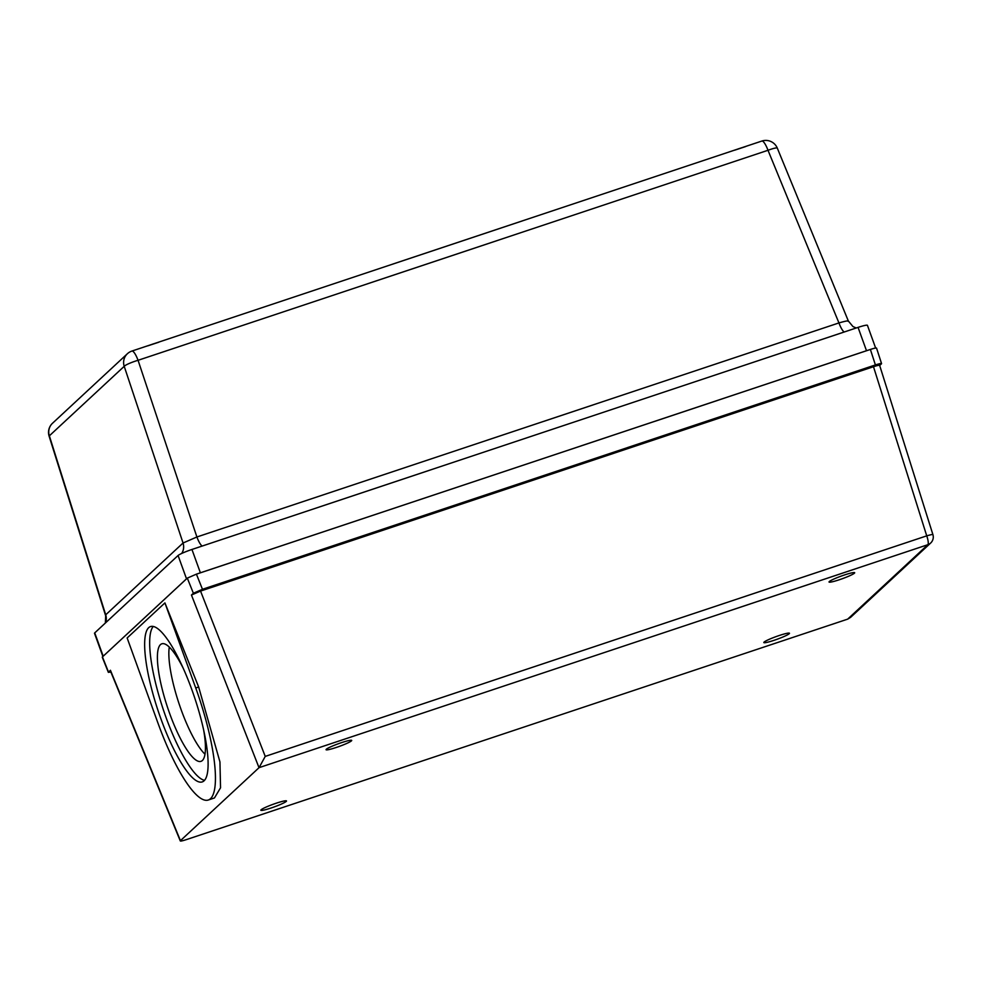 <?xml version="1.0" encoding="UTF-8"?>
<svg xmlns="http://www.w3.org/2000/svg" width="982" height="982" viewBox="0 0 982 982"><rect width="100%" height="100%" fill="white"/><g stroke="black" fill="none" stroke-linecap="round" stroke-linejoin="round"><path stroke-width="1.47" d="M847.675 619.139L850.621 617.347L930.666 543.034A8.187 7.905 -132.9 0 1 927.867 544.691A8.187 1.939 -108.4 0 0 926.738 535.853L265.238 756.398L259.076 767.654L927.867 544.691L847.675 619.139L186.42 839.598C181.854 841.071 179.866 841.427 180.442 840.666L180.283 840.948M110.892 672.056L108.339 672.339L110.426 670.276L180.442 840.666L259.015 767.703L191.453 595.031L193.38 593.251L202.476 589.286L875.404 364.936C879.97 363.463 881.971 363.107 881.406 363.868L881.566 363.598M854.438 573.181A13.638 1.424 160.1 0 0 854.684 572.727A13.638 1.424 160.1 0 0 842.924 575.489A13.638 1.424 160.1 0 0 829.287 581.565A13.638 1.424 160.1 0 0 829.029 582.007A13.638 1.424 160.1 0 0 840.801 579.245A13.638 1.424 160.1 0 0 854.438 573.181M326.306 749.241A13.638 1.424 -19.9 0 1 339.944 743.178A13.638 1.424 -19.9 0 1 351.716 740.416A13.638 1.424 -19.9 0 1 351.458 740.858A13.638 1.424 -19.9 0 1 337.82 746.934A13.638 1.424 -19.9 0 1 326.049 749.696A13.638 1.424 -19.9 0 1 326.306 749.241M789.221 633.721A13.638 1.424 -19.9 0 1 775.584 639.798A13.638 1.424 -19.9 0 1 763.824 642.559A13.638 1.424 -19.9 0 1 764.07 642.105A13.638 1.424 -19.9 0 1 777.707 636.029A13.638 1.424 -19.9 0 1 789.479 633.267A13.638 1.424 -19.9 0 1 789.221 633.721M261.102 809.794A13.638 1.424 160.1 0 0 260.844 810.248A13.638 1.424 160.1 0 0 272.615 807.486A13.638 1.424 160.1 0 0 286.253 801.41A13.638 1.424 160.1 0 0 286.499 800.956A13.638 1.424 160.1 0 0 274.739 803.718A13.638 1.424 160.1 0 0 261.102 809.794M265.238 756.398L200.549 591.078L873.489 366.716L926.738 535.853A8.187 0.638 -17.5 0 1 932.9 534.576A8.187 8.187 0 0 1 930.666 543.034M200.549 591.078L191.453 595.031M879.663 365.476L881.406 363.868M879.651 365.414L932.9 534.576M879.479 365.648C880.056 364.887 878.055 365.243 873.489 366.716M875.404 364.936L870.383 349.457L196.412 574.151L187.304 578.116L102.435 656.921L108.499 672.056M164.927 602.899L198.659 687.007L219.943 761.909L220.545 787.785L214.457 797.961L208.344 800.011A99.599 23.605 71.6 0 1 157.955 723.059L127.144 637.969L164.927 602.899L195.737 687.977A99.599 23.605 71.6 0 1 208.344 800.011M204.096 780.8A81.862 19.395 -108.4 0 0 193.368 693.955A81.862 19.395 -108.4 0 0 150.492 626.59A81.862 19.395 -108.4 0 0 148.663 627.694A81.862 19.395 -108.4 0 0 159.391 714.54A81.862 19.395 -108.4 0 0 202.267 781.905A81.862 19.395 -108.4 0 0 204.096 780.8M153.241 626.479A81.862 19.395 -108.4 0 0 163 708.709A81.862 19.395 -108.4 0 0 204.538 780.334M203.52 729.282A61.94 14.681 71.6 0 1 202.378 760.498A61.94 14.681 71.6 0 1 201.003 761.332A61.94 14.681 71.6 0 1 168.548 710.354A61.94 14.681 71.6 0 1 160.434 644.646A61.94 14.681 71.6 0 1 161.821 643.811A61.94 14.681 71.6 0 1 183.057 667.932M870.383 349.457C874.962 347.972 876.963 347.616 876.386 348.377M876.545 348.107L881.541 363.561M204.993 754.213A61.94 14.681 71.6 0 1 178.945 703.382A61.94 14.681 71.6 0 1 169.285 647.101M105.369 623.005L105.712 614.818L183.045 543.009L196.903 536.982L838.935 322.931A12.471 2.958 -108.4 0 0 844.225 332.002M856.206 328L852.928 326.527L848.325 320.967L777.314 148.147A12.471 1.608 157.7 0 0 767.998 150.283L838.935 322.931C845.797 320.979 848.841 320.439 848.055 321.298M202.194 546.041A12.471 2.958 -108.4 0 1 196.903 536.982L138.057 360.296L767.998 150.283A12.471 2.958 -108.4 0 0 761.836 141.052L131.895 351.065A12.471 2.958 71.6 0 1 138.057 360.296A12.471 1.817 161.6 0 0 124.211 366.323L49.358 435.824A12.471 0.982 162.5 0 0 49.1 436.143A12.471 12.471 0 0 1 52.512 423.254A12.471 12.054 47.1 0 0 49.358 435.824L105.712 614.818A12.471 12.054 -132.9 0 1 105.602 622.797M198.069 573.598A12.471 1.301 160.1 0 1 200.389 572.801L866.505 350.721L858.059 327.387L191.944 549.466A12.471 1.301 160.1 0 0 178.073 555.493L94.738 632.887A12.471 1.301 160.1 0 0 94.505 633.292L102.901 656.492M868.726 350.009A12.471 1.301 160.1 0 0 866.505 350.721M186.678 578.693A12.471 1.301 160.1 0 0 186.519 578.828L103.184 656.209A12.471 1.301 160.1 0 0 103.061 656.332M875.637 348.033L867.425 325.337A12.471 1.301 160.1 0 0 858.059 327.387M187.304 578.116L193.38 593.251M198.659 687.007L195.737 687.977M196.412 574.151L202.476 589.286M200.389 572.801L191.944 549.466M186.519 578.828L178.073 555.493M103.184 656.209L94.738 632.887M52.512 423.254L127.353 353.765A12.471 12.054 -132.9 0 0 124.211 366.323L183.045 543.009A12.471 12.054 -132.9 0 1 181.682 553.455M745.424 146.649A15.945 1.657 160.1 0 0 734.941 150.099M158.507 342.325A15.945 1.657 160.1 0 0 148.024 345.774M108.339 672.289L102.275 657.191M110.266 670.546L180.271 840.911M777.314 148.147A12.471 12.471 0 0 0 761.836 141.052M105.504 615.309L49.1 436.143M131.895 351.065A12.471 12.471 0 0 0 127.353 353.765M734.732 150.16L745.657 146.564M147.816 345.836L158.74 342.239"/></g></svg>
